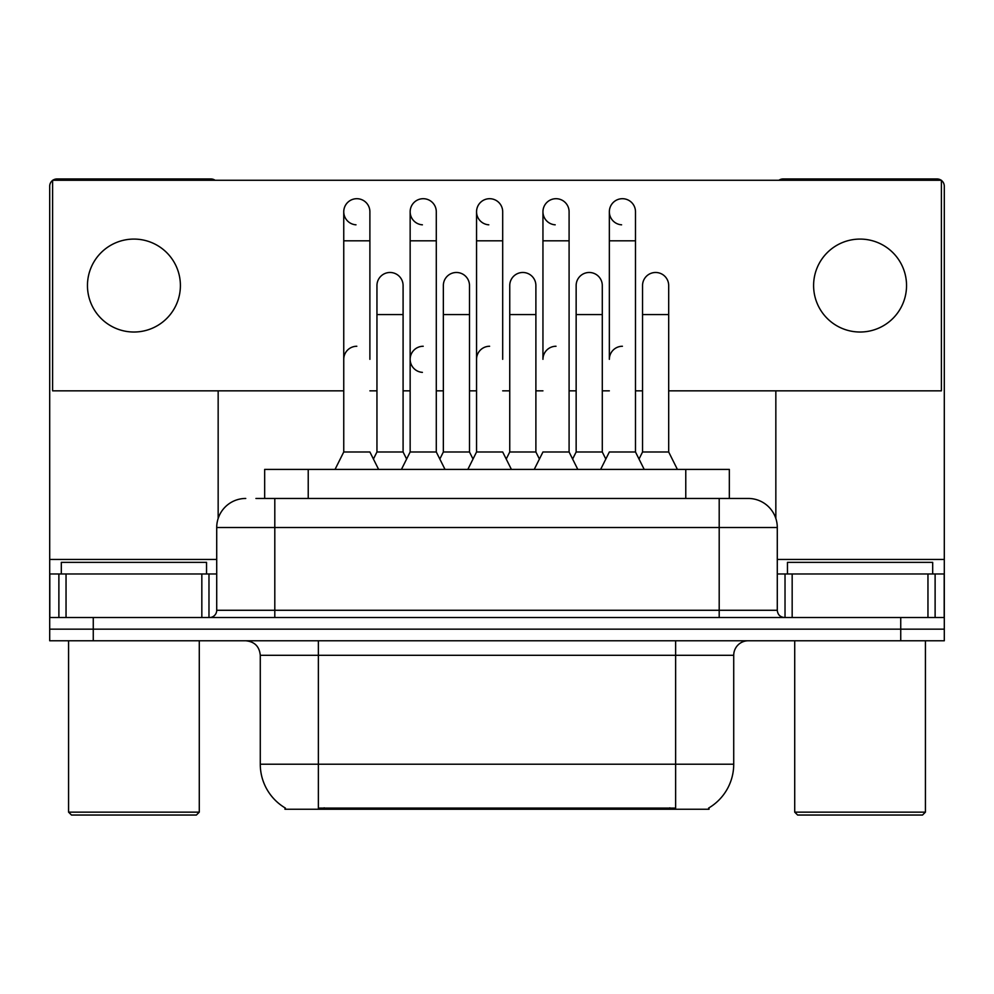 <?xml version="1.0" encoding="UTF-8"?>
<svg xmlns="http://www.w3.org/2000/svg" width="994" height="994" viewBox="0 0 994 994"><rect width="100%" height="100%" fill="white"/><g stroke="black" fill="none" stroke-linecap="round" stroke-linejoin="round"><path stroke-width="1.49" d="M264.665 498.454L264.665 469.404L729.335 469.404L729.335 498.454M709.033 807.811L709.033 809.24L284.967 809.24L284.967 807.811M285.402 808.072A50.831 50.831 0 0 1 260.279 764.212L318.366 764.212L318.366 808.072L675.634 808.072L675.634 764.212L733.721 764.212L733.721 655.294A14.525 14.525 0 0 1 748.246 640.77M260.279 764.212L260.279 655.294C259.422 646.473 254.576 641.639 245.754 640.77M708.598 808.072A50.831 50.831 0 0 0 733.721 764.212M93.262 640.77L944.3 640.77L944.3 629.152L49.7 629.152L49.7 640.77L93.262 640.77L93.262 629.152L49.7 629.152L49.7 573.973L66.039 573.973L66.039 617.535M256.589 498.454L748.246 498.454A29.05 29.05 0 0 1 777.283 527.503L777.283 610.279C777.718 614.69 780.141 617.112 784.552 617.535M255.93 498.454L274.804 498.454L274.804 527.503L216.717 527.503L216.717 610.279A7.256 7.256 0 0 1 209.448 617.535M245.754 498.454A29.05 29.05 0 0 0 216.717 527.503M900.738 640.77L900.738 629.152L944.3 629.152L944.3 573.973L944.3 617.535L49.7 617.535M900.738 617.535L900.738 629.152L93.262 629.152L93.262 617.535M777.283 527.503L719.196 527.503L719.196 498.454L748.246 498.454M600.637 469.404L609.347 451.984L635.489 451.984L644.199 469.404M635.489 451.984L635.489 211.772A13.071 13.071 0 0 0 622.418 198.701A13.071 13.071 0 0 0 609.359 211.362A13.071 13.071 0 0 0 621.598 224.818M622.418 346.26A13.071 13.071 0 0 0 609.347 359.319L609.347 240.821L635.489 240.821M609.347 240.821L609.347 211.772A13.071 13.071 0 0 1 623.238 198.725M639.018 459.042L642.546 451.984L668.689 451.984L677.399 469.404M668.689 451.984L668.689 285.551A13.071 13.071 0 0 0 656.438 272.505A13.071 13.071 0 0 1 668.689 285.551M642.546 451.984L642.546 314.589L668.689 314.589M642.546 314.589L642.546 285.551A13.071 13.071 0 0 1 656.438 272.505M534.238 469.404L542.948 451.984L569.09 451.984L577.8 469.404M605.818 459.042L602.289 451.984L576.147 451.984L572.619 459.042L569.09 451.984L569.09 211.772A13.071 13.071 0 0 0 556.019 198.701A13.071 13.071 0 0 0 542.96 211.362A13.071 13.071 0 0 0 555.199 224.818M556.019 346.26A13.071 13.071 0 0 0 542.948 359.319L542.948 240.821L569.09 240.821M542.948 240.821L542.948 211.772A13.071 13.071 0 0 1 556.839 198.725M467.839 469.404L476.548 451.984L502.691 451.984L511.401 469.404M502.691 359.319L502.691 211.772A13.071 13.071 0 0 0 489.62 198.701A13.071 13.071 0 0 0 476.561 211.362A13.071 13.071 0 0 0 488.799 224.818M476.548 451.984L476.548 240.821L502.691 240.821M476.548 240.821L476.548 211.772A13.071 13.071 0 0 1 490.44 198.725M401.439 469.404L410.149 451.984L436.291 451.984L445.014 469.404M473.02 459.042L469.491 451.984L443.349 451.984L439.82 459.042L436.291 451.984L436.291 211.772A13.071 13.071 0 0 0 423.22 198.701A13.071 13.071 0 0 0 410.162 211.362A13.071 13.071 0 0 0 422.4 224.818M373.421 459.042L376.95 451.984L403.092 451.984L406.621 459.042L410.149 451.984L410.149 240.821L436.291 240.821M410.149 240.821L410.149 211.772A13.071 13.071 0 0 1 424.04 198.725M335.04 469.404L343.75 451.984L369.892 451.984L378.615 469.404M369.892 359.319L369.892 211.772A13.071 13.071 0 0 0 356.821 198.701A13.071 13.071 0 0 0 343.762 211.362A13.071 13.071 0 0 0 356.001 224.818M343.75 451.984L343.75 240.821L369.892 240.821M343.75 240.821L343.75 211.772A13.071 13.071 0 0 1 357.641 198.725M602.289 451.984L602.289 285.551A13.071 13.071 0 0 0 590.038 272.505A13.071 13.071 0 0 1 602.289 285.551M576.147 451.984L576.147 314.589L602.289 314.589M589.218 272.48A13.071 13.071 0 0 0 576.147 285.551A13.071 13.071 0 0 1 590.038 272.505M506.219 459.042L509.748 451.984L535.89 451.984L539.419 459.042M535.89 451.984L535.89 285.551A13.071 13.071 0 0 0 523.639 272.505A13.071 13.071 0 0 1 535.89 285.551M509.748 451.984L509.748 314.589L535.89 314.589M522.819 272.48A13.071 13.071 0 0 0 509.748 285.551A13.071 13.071 0 0 1 523.639 272.505M469.491 451.984L469.491 285.551A13.071 13.071 0 0 0 457.24 272.505A13.071 13.071 0 0 1 469.491 285.551M443.349 451.984L443.349 314.589L469.491 314.589M456.42 272.48A13.071 13.071 0 0 0 443.349 285.551A13.071 13.071 0 0 1 457.24 272.505M569.09 451.984L569.09 359.319M201.832 617.535L201.832 573.973L66.039 573.973M215.064 180.262A7.256 7.256 0 0 0 210.902 178.957L56.956 178.957A7.256 7.256 0 0 0 52.806 180.262M52.607 180.399A7.256 7.256 0 0 0 49.7 186.213L49.7 573.973M218.158 390.841L218.158 518.433M201.832 573.973L216.717 573.973M927.961 617.535L927.961 573.973L792.168 573.973L792.168 617.535M941.194 180.262A7.256 7.256 0 0 0 937.044 178.957L783.098 178.957A7.256 7.256 0 0 0 778.936 180.262M775.842 390.841L775.842 518.433M941.393 180.399A7.256 7.256 0 0 1 944.3 186.213L944.3 573.973L935.118 573.973L935.118 617.535M777.283 573.973L792.168 573.973M927.961 573.973L935.118 573.973M206.541 573.973L206.541 562.356L61.317 562.356L61.317 573.973M68.574 640.77L68.574 812.148L199.285 812.148L199.285 640.77M199.285 812.148L196.377 815.043L71.481 815.043L68.574 812.148M932.683 573.973L932.683 562.356L787.459 562.356L787.459 573.973M794.715 640.77L794.715 812.148L925.426 812.148L925.426 640.77M925.426 812.148L922.519 815.043L797.623 815.043L794.715 812.148M410.149 359.319A13.071 13.071 0 0 1 423.22 346.26A13.071 13.071 0 0 0 410.162 358.909A13.071 13.071 0 0 0 422.4 372.365M860.071 239.082A46.469 46.469 0 0 0 813.601 285.551A46.469 46.469 0 0 0 860.071 332.021A46.469 46.469 0 0 0 906.54 285.551A46.469 46.469 0 0 0 860.071 239.082M133.929 239.082A46.469 46.469 0 0 0 87.46 285.551A46.469 46.469 0 0 0 133.929 332.021A46.469 46.469 0 0 0 180.399 285.551A46.469 46.469 0 0 0 133.929 239.082M668.689 390.841L941.393 390.841L941.393 180.262L52.607 180.262L52.607 390.841L343.75 390.841M369.892 390.841L376.95 390.841M403.092 390.841L410.149 390.841M436.291 390.841L443.349 390.841M469.491 390.841L476.548 390.841M502.691 390.841L509.748 390.841M535.89 390.841L542.948 390.841M569.09 390.841L576.147 390.841M602.289 390.841L609.347 390.841M635.489 390.841L642.546 390.841M403.092 451.984L403.092 285.551A13.071 13.071 0 0 0 390.841 272.505A13.071 13.071 0 0 1 403.092 285.551M376.95 451.984L376.95 314.589L403.092 314.589M376.95 314.589L376.95 285.551A13.071 13.071 0 0 1 390.841 272.505M476.548 359.319A13.071 13.071 0 0 1 489.62 346.26M436.291 451.984L436.291 359.319M343.75 359.319A13.071 13.071 0 0 1 356.821 346.26M669.819 809.24L669.819 807.811M324.181 809.24L324.181 807.811M308.227 498.454L308.227 469.404M685.773 498.454L685.773 469.404M675.634 640.77L675.634 655.294L260.279 655.294M733.721 655.294L675.634 655.294L675.634 764.212L318.366 764.212L318.366 640.77M274.804 617.535L274.804 610.279L777.283 610.279M216.717 610.279L274.804 610.279L274.804 527.503L719.196 527.503L719.196 617.535M216.717 559.448L49.7 559.448M208.976 573.973L208.976 617.535M49.812 573.973L49.812 617.535M58.882 617.535L58.882 573.973M944.3 559.448L777.283 559.448M944.188 617.535L944.188 573.973M785.024 617.535L785.024 573.973M576.147 314.589L576.147 285.551M509.748 314.589L509.748 285.551M443.349 314.589L443.349 285.551"/></g></svg>
